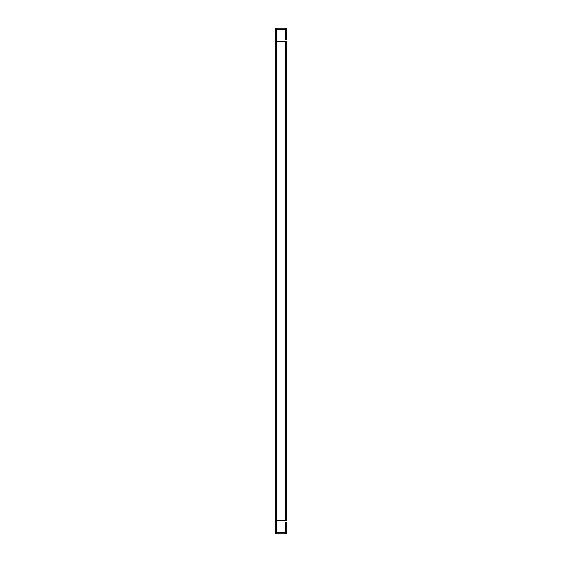 <?xml version="1.0" encoding="UTF-8"?>
<svg xmlns="http://www.w3.org/2000/svg" width="562" height="562" viewBox="0 0 562 562"><rect width="100%" height="100%" fill="white"/><g stroke="black" fill="none" stroke-linecap="round" stroke-linejoin="round"><path stroke-width="0.84" d="M285.419 520.623L285.419 41.377L286.824 41.377L286.824 520.623L276.581 520.623L276.574 532.495L285.426 532.495L285.426 522.26L286.824 522.26L286.824 532.495A1.405 1.405 0 0 1 285.419 533.9L276.581 533.9A1.405 1.405 0 0 1 275.176 532.495L275.176 41.377L276.581 41.377L276.574 29.505L285.419 29.498L285.426 39.74L286.824 39.74L286.824 29.505A1.405 1.405 0 0 0 285.419 28.1L276.581 28.1A1.405 1.405 0 0 0 275.176 29.505L275.176 41.377M285.419 41.377L276.581 41.377L276.581 520.623L275.176 520.623"/></g></svg>
